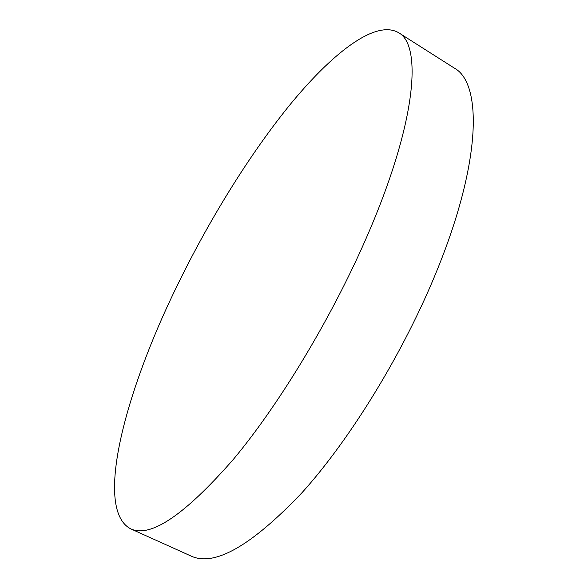 <?xml version="1.0" encoding="UTF-8"?>
<svg xmlns="http://www.w3.org/2000/svg" width="588" height="588" viewBox="0 0 588 588"><rect width="100%" height="100%" fill="white"/><g stroke="black" fill="none" stroke-linecap="round" stroke-linejoin="round"><path stroke-width="0.88" d="M171.123 298.278C123.296 399.575 94.83 510.097 130.69 528.832C150.506 538.152 184.757 514.97 233.436 459.279C280.601 402.853 334.403 313.117 369.264 231.106C416.547 120.621 422.177 44.806 398.414 32.583C375.1 19.286 331.411 53.861 288.899 106.061C246.012 159.172 203.793 228.82 171.123 298.278M130.69 528.832L191.056 556.05C214.517 566.957 251.546 545.789 302.151 492.531C350.962 438.442 404.426 351.036 437.2 269.892C481.704 160.634 482.153 82.989 454.311 68.09L398.414 32.583"/></g></svg>
